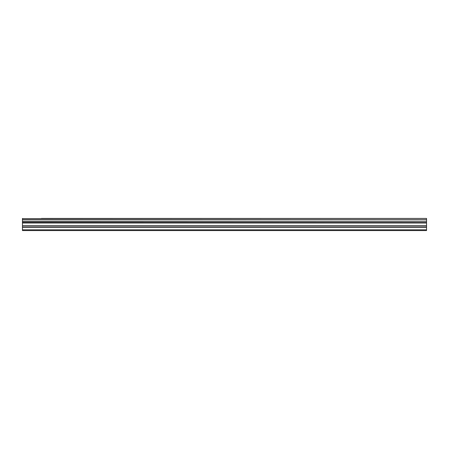 <?xml version="1.0" encoding="UTF-8"?>
<svg xmlns="http://www.w3.org/2000/svg" width="449" height="449" viewBox="0 0 449 449"><rect width="100%" height="100%" fill="white"/><g stroke="black" fill="none" stroke-linecap="round" stroke-linejoin="round"><path stroke-width="0.67" d="M41.42 218.427L426.55 218.427L41.42 218.427M22.45 227.289L22.45 222.738L426.55 222.738L426.55 227.289L22.45 227.289L22.45 230.573L426.55 230.573L426.55 227.289M22.45 218.427L22.45 222.547L426.55 222.547L22.45 222.44M22.45 218.59L426.55 218.427M426.55 218.59L426.55 219.617L22.45 219.617M22.45 219.729L426.55 219.617M426.55 219.729L426.55 221.301L22.45 221.301M22.45 221.413L426.55 221.301M426.55 221.413L426.55 222.44M22.45 229.809L426.55 229.809M22.45 223.007L426.55 223.007M22.45 227.424L426.55 227.424M22.45 226.032L426.55 226.032M426.55 225.768L22.45 225.768"/></g></svg>
